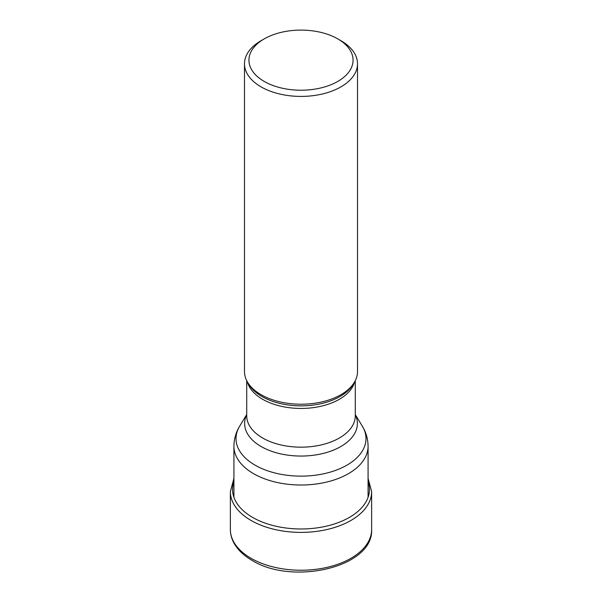 <?xml version="1.0" encoding="UTF-8"?>
<svg xmlns="http://www.w3.org/2000/svg" width="602" height="602" viewBox="0 0 602 602"><rect width="100%" height="100%" fill="white"/><g stroke="black" fill="none" stroke-linecap="round" stroke-linejoin="round"><path stroke-width="0.9" d="M244.487 63.789L244.487 371.6A56.513 32.628 0 0 0 247.648 382.353A56.513 32.628 0 0 0 261.042 394.671A56.513 32.628 0 0 0 354.352 382.353A56.513 32.628 0 0 0 357.513 371.6L357.513 63.789A56.513 32.628 180 0 1 340.958 86.861A56.513 32.628 180 0 1 261.042 86.861A56.513 32.628 180 0 1 244.487 63.789A56.513 32.628 180 0 1 261.042 40.718L264.188 38.904A52.058 30.055 180 0 1 337.812 38.904L340.958 40.718A56.513 32.628 180 0 1 357.513 63.789M340.958 40.718L337.812 38.904A52.058 30.055 180 0 1 337.812 81.413A52.058 30.055 180 0 1 264.188 81.413A52.058 30.055 180 0 1 264.188 38.904L264.188 38.904M368.078 481.615A68.44 39.514 180 0 1 333.373 524.274A68.44 39.514 180 0 1 252.607 517.404A68.44 39.514 180 0 1 233.922 481.615M368.078 478.364L371.637 491.608A70.637 40.778 180 0 1 328.03 529.286A70.637 40.778 180 0 1 251.049 520.444A70.637 40.778 180 0 1 230.363 491.608L233.922 478.364M230.363 529.451A70.637 40.778 0 0 0 251.049 558.295A70.637 40.778 0 0 0 328.03 567.129A70.637 40.778 0 0 0 371.637 529.451C373.676 567.43 292.309 585.693 251.975 560.327C243.577 555.488 237.497 549.596 233.742 542.658C231.507 538.414 230.385 534.019 230.363 529.451L230.363 491.608M247.648 382.353L248.957 384.52A55.121 31.823 0 0 0 248.965 384.527L248.965 384.527A55.121 31.823 0 0 0 262.028 396.537A55.121 31.823 0 0 0 262.073 396.567A55.121 31.823 0 0 0 353.035 384.527L353.035 384.527A55.121 31.823 0 0 0 353.043 384.52L354.352 382.353M354.668 381.811A54.285 31.342 180 0 1 317.969 406.877A54.285 31.342 180 0 1 262.66 399.292A54.285 31.342 180 0 1 262.615 399.269A54.285 31.342 180 0 1 247.332 381.811M246.715 380.66L246.715 415.832A54.285 31.342 0 0 0 262.615 437.993A54.285 31.342 0 0 0 262.66 438.023A54.285 31.342 0 0 0 321.799 444.78A54.285 31.342 0 0 0 355.285 415.832L355.285 380.66M355.285 414.74A56.37 32.546 180 0 1 329.482 451.598A56.37 32.546 180 0 1 261.185 446.549A56.37 32.546 180 0 1 261.14 446.526A56.37 32.546 180 0 1 246.715 414.74M233.922 446.285C233.997 439.076 235.901 432.394 239.641 426.239L239.641 426.239A64.993 37.52 0 0 0 254.992 465.113A64.993 37.52 0 0 0 255.045 465.143A64.993 37.52 0 0 0 335.562 470.388A64.993 37.52 0 0 0 362.359 426.239C366.099 432.394 368.003 439.076 368.078 446.285A67.078 38.724 180 0 1 326.668 482.067A67.078 38.724 180 0 1 253.57 473.669A67.078 38.724 180 0 1 253.517 473.646A67.078 38.724 180 0 1 233.922 446.285L233.922 497.312M362.359 426.239L355.285 414.545M371.637 491.608L371.637 529.451M246.715 414.545L239.641 426.239M368.078 446.285L368.078 497.312"/></g></svg>
